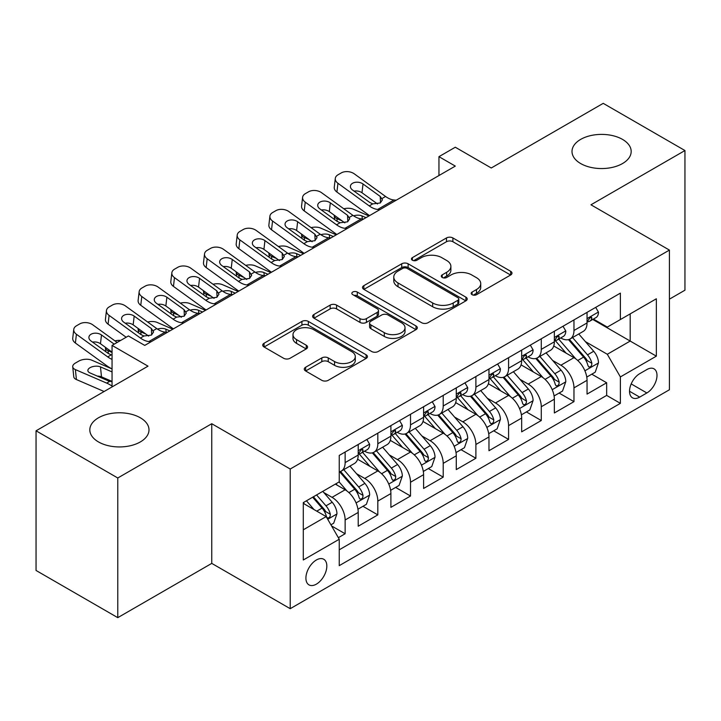 <?xml version="1.0" encoding="UTF-8"?>
<svg xmlns="http://www.w3.org/2000/svg" width="721" height="721" viewBox="0 0 721 721"><rect width="100%" height="100%" fill="white"/><g stroke="black" fill="none" stroke-linecap="round" stroke-linejoin="round"><path stroke-width="1.08" d="M472.066 294.682A3.172 1.83 0 0 0 476.554 294.682L510.648 274.998A4.542 2.623 0 0 0 511.982 273.151A4.542 2.623 0 0 0 510.648 271.294L452.896 237.948A4.542 2.623 0 0 0 446.479 237.948L412.385 257.631A3.172 1.83 0 0 0 411.448 258.929A3.172 1.83 0 0 0 412.385 260.227A3.172 1.83 0 0 0 416.873 260.227L421.289 257.676A14.519 8.382 0 0 1 441.82 257.676L446.632 260.461A14.519 8.382 0 0 1 450.886 266.391A14.519 8.382 0 0 1 446.632 272.313L442.225 274.863A3.172 1.83 0 0 0 441.297 276.161A3.172 1.83 0 0 0 442.225 277.459A3.172 1.83 0 0 0 446.714 277.459L451.13 274.908A14.519 8.382 0 0 1 471.66 274.908L476.482 277.684A14.519 8.382 0 0 1 480.727 283.614A14.519 8.382 0 0 1 476.482 289.545L472.066 292.095A3.172 1.83 0 0 0 471.137 293.393A3.172 1.83 0 0 0 472.066 294.682L472.066 292.095M140.334 417.783A29.588 17.079 0 0 0 108.087 414.079A29.588 17.079 0 0 0 89.819 429.86A29.588 17.079 0 0 0 98.489 441.937A29.588 17.079 0 0 0 130.735 445.641A29.588 17.079 0 0 0 148.995 429.86A29.588 17.079 0 0 0 140.334 417.783M622.511 139.396A29.588 17.079 0 0 0 590.265 135.692A29.588 17.079 0 0 0 572.005 151.473A29.588 17.079 0 0 0 580.666 163.55A29.588 17.079 0 0 0 612.913 167.254A29.588 17.079 0 0 0 631.181 151.473A29.588 17.079 0 0 0 622.511 139.396M316.366 584.154A14.79 8.544 120 0 0 326.036 571.113A14.79 8.544 120 0 0 323.765 559.262A14.79 8.544 120 0 0 316.366 559.992A14.79 8.544 120 0 0 306.704 573.033A14.79 8.544 120 0 0 308.976 584.884A14.79 8.544 120 0 0 316.366 584.154M305.614 367.259A4.542 2.623 0 0 0 304.28 369.116A4.542 2.623 0 0 0 305.614 370.964L321.818 380.318A4.542 2.623 0 0 0 328.235 380.318L366.097 358.463A4.542 2.623 0 0 0 367.422 356.607A4.542 2.623 0 0 0 366.097 354.759L308.336 321.413A4.542 2.623 0 0 0 301.919 321.413L264.057 343.268A4.542 2.623 0 0 0 262.732 345.125A4.542 2.623 0 0 0 264.057 346.972L283.632 358.274A4.542 2.623 0 0 0 290.049 358.274L306.254 348.919A4.542 2.623 0 0 0 307.579 347.062A4.542 2.623 0 0 0 306.254 345.215L296.547 339.609A12.14 7.012 0 0 1 292.987 334.652A12.14 7.012 0 0 1 300.486 328.181A12.14 7.012 0 0 1 313.716 329.695L351.74 351.65A12.14 7.012 0 0 1 355.291 356.607A12.14 7.012 0 0 1 347.801 363.078A12.14 7.012 0 0 1 334.571 361.563L328.235 357.904A4.542 2.623 0 0 0 321.818 357.904L305.614 367.259L305.614 370.964M669.421 299.161L684.95 290.193L684.95 150.536L603.225 103.346L491.262 167.993L455.302 147.228L438.954 156.664L455.302 166.1L144.741 345.404L128.401 335.959L112.052 345.404L112.052 386.925M117.775 477.987L117.775 617.654L211.758 563.389L211.758 423.723L117.775 477.987L36.05 430.807L148.012 366.16L112.052 345.404M211.758 423.723L290.221 469.02L669.421 250.088L669.421 389.755L290.221 608.686L290.221 469.02M684.95 150.536L590.968 204.791L669.421 250.088M421.605 322.702A4.542 2.623 0 0 0 428.022 322.702L465.892 300.846A4.542 2.623 0 0 0 467.217 298.99A4.542 2.623 0 0 0 465.892 297.142L408.131 263.796A4.542 2.623 0 0 0 401.714 263.796L363.853 285.651A4.542 2.623 0 0 0 362.519 287.508A4.542 2.623 0 0 0 363.853 289.355L421.605 322.702M354.047 295.376A3.172 1.83 0 0 1 357.274 295.817L357.274 292.041L415.99 325.946A4.542 2.623 0 0 1 417.324 327.803A4.542 2.623 0 0 1 415.99 329.65L378.128 351.515A4.542 2.623 0 0 1 371.712 351.515L313.95 318.168L313.95 314.464A4.542 2.623 0 0 0 312.626 316.312A4.542 2.623 0 0 0 313.95 318.168M313.95 314.464L330.155 305.109A4.542 2.623 0 0 1 336.572 305.109L359.995 318.628A4.542 2.623 0 0 0 366.421 318.628L377.164 312.427A4.542 2.623 0 0 0 378.498 310.571A4.542 2.623 0 0 0 377.164 308.714L352.776 294.637A3.172 1.83 0 0 1 351.848 293.339A3.172 1.83 0 0 1 353.813 291.644A3.172 1.83 0 0 1 357.274 292.041M117.775 617.654L36.05 570.464L36.05 430.807M338.356 537.677L345.134 533.756L331.57 525.924M323.855 492.596L332.057 497.337A18.494 10.68 60 0 1 345.134 519.985L358.211 512.433L358.211 526.213L377.822 514.884L362.951 506.295M356.544 473.724L364.754 478.456A18.494 10.68 60 0 1 377.822 501.104L390.899 493.561L390.899 507.341L410.519 496.012L395.64 487.423M389.232 454.852L397.442 459.583A18.494 10.68 60 0 1 410.519 482.232L423.597 474.688L423.597 488.459L443.208 477.14L428.328 468.551M421.92 435.971L430.131 440.711A18.494 10.68 60 0 1 443.208 463.36L456.285 455.807L456.285 469.587L475.896 458.268L461.025 449.679M454.609 417.099L462.819 421.839A18.494 10.68 60 0 1 475.896 444.487L488.973 436.935L488.973 450.715L508.584 439.395L493.714 430.807M487.306 398.226L495.507 402.967A18.494 10.68 60 0 1 508.584 425.615L521.662 418.063L521.662 431.843L541.273 420.514L526.402 411.934M519.994 379.354L528.205 384.095A18.494 10.68 60 0 1 541.273 406.743L554.35 399.191L554.35 412.971L573.97 401.642L573.97 387.871A18.494 10.68 -120 0 0 560.893 365.223L552.683 360.482M559.09 393.053L573.97 401.642M358.211 512.433A18.494 10.68 -120 0 0 345.134 489.784L335.328 484.124M390.899 493.561A18.494 10.68 -120 0 0 377.822 470.912L357.607 459.241M423.597 474.688A18.494 10.68 -120 0 0 410.519 452.04L390.295 440.369M456.285 455.807A18.494 10.68 -120 0 0 443.208 433.159L422.993 421.488M488.973 436.935A18.494 10.68 -120 0 0 475.896 414.287L455.681 402.615M521.662 418.063A18.494 10.68 -120 0 0 508.584 395.414L488.369 383.743M554.35 399.191A18.494 10.68 -120 0 0 541.273 376.542L521.058 364.871M646.863 369.558L639.671 373.712A14.33 8.273 120 0 0 630.307 386.339A14.33 8.273 120 0 0 632.506 397.821A14.33 8.273 120 0 0 639.671 397.118L646.863 392.963A14.33 8.273 120 0 0 656.227 380.337A14.33 8.273 120 0 0 654.028 368.846A14.33 8.273 120 0 0 646.863 369.558M303.289 529.8L326.171 516.587L339.249 539.236L339.249 565.652L620.384 403.345L620.384 376.921L607.307 354.272L585.371 341.61M339.249 539.236L303.289 559.992L303.289 502.618L339.249 481.853L339.249 455.429L620.384 293.123L620.384 319.547L656.344 298.782L656.344 356.156L620.384 376.921M364.583 451.184L364.754 451.283A18.494 10.68 60 0 0 373.992 452.193L387.069 444.65A18.494 10.68 -120 0 0 390.899 436.178L390.899 425.615M397.271 432.312L397.442 432.411A18.494 10.68 60 0 0 406.689 433.321L419.766 425.778A18.494 10.68 -120 0 0 423.597 417.306L423.597 406.743M429.959 413.439L430.131 413.539A18.494 10.68 60 0 0 439.377 414.449L452.455 406.896A18.494 10.68 -120 0 0 456.285 398.434L456.285 387.862M462.648 394.558L462.819 394.657A18.494 10.68 60 0 0 472.066 395.577L485.143 388.024A18.494 10.68 -120 0 0 488.973 379.561L488.973 368.99M495.336 375.686L495.507 375.785A18.494 10.68 60 0 0 504.754 376.704L517.831 369.152A18.494 10.68 -120 0 0 521.662 360.689L521.662 350.118M528.033 356.814L528.205 356.913A18.494 10.68 60 0 0 537.442 357.832L550.52 350.28A18.494 10.68 -120 0 0 554.35 341.817L554.35 331.245M339.249 549.799L606.658 395.414L606.658 382.77L587.047 394.099L587.047 380.318A18.494 10.68 -120 0 0 573.97 357.67L553.746 345.999M560.722 337.942L560.893 338.041A18.494 10.68 -120 0 0 570.14 338.96A18.494 10.68 -120 0 0 573.97 330.488L573.97 319.917M570.14 338.96L583.217 331.408A18.494 10.68 -120 0 0 587.047 322.945L587.047 312.373M345.134 452.04L345.134 462.603A18.494 10.68 60 0 1 341.303 471.074A18.494 10.68 60 0 1 339.249 471.822M341.303 471.074L354.381 463.522A18.494 10.68 -120 0 0 358.211 455.059L358.211 444.487M377.822 433.159L377.822 443.73A18.494 10.68 60 0 1 373.992 452.193M410.519 414.287L410.519 424.858A18.494 10.68 60 0 1 406.689 433.321M443.208 395.414L443.208 405.986A18.494 10.68 60 0 1 439.377 414.449M475.896 376.542L475.896 387.114A18.494 10.68 60 0 1 472.066 395.577M508.584 357.67L508.584 368.242A18.494 10.68 60 0 1 504.754 376.704M541.273 338.798L541.273 349.361A18.494 10.68 60 0 1 537.442 357.832M541.273 406.743L541.273 420.514M508.584 425.615L508.584 439.395M475.896 444.487L475.896 458.268M443.208 463.36L443.208 477.14M410.519 482.232L410.519 496.012M377.822 501.104L377.822 514.884M345.134 519.985L345.134 533.756M326.171 516.587L303.289 503.375M607.307 354.272L630.19 341.06L630.19 313.878L656.344 298.782M592.752 319.448L656.344 356.156M593.41 319.07L607.307 327.091L620.384 319.547M211.758 563.389L290.221 608.686M438.954 156.664L438.954 175.536M591.779 374.181L606.658 382.77M606.658 395.414L620.384 403.345M473.337 295.132L476.482 293.321A14.519 8.382 0 0 0 480.727 287.391L480.727 283.614M450.886 266.391L450.886 270.159A14.519 8.382 0 0 1 446.632 276.089L443.496 277.9M510.594 275.034L452.896 241.724A4.542 2.623 0 0 0 446.479 241.724L413.656 260.678M465.829 300.882L408.131 267.572A4.542 2.623 0 0 0 401.714 267.572L363.907 289.391M457.871 300.287A3.172 1.83 0 0 0 458.799 298.99A3.172 1.83 0 0 0 457.871 297.692L407.167 268.428A3.172 1.83 0 0 0 402.678 268.428L398.019 271.114A14.519 8.382 0 0 0 393.774 277.035A14.519 8.382 0 0 0 398.019 282.965L432.681 302.973A14.519 8.382 0 0 0 453.212 302.973L457.871 300.287L457.871 304.064A3.172 1.83 0 0 0 458.799 302.766L458.799 298.99M393.774 277.035L393.774 280.811A14.519 8.382 0 0 0 398.019 286.742L398.019 282.965M457.871 304.064L453.212 306.749A14.519 8.382 0 0 1 432.681 306.749L398.019 286.742M314.014 318.204L330.155 308.876L330.155 305.109M378.498 310.571L378.498 314.347A4.542 2.623 0 0 1 377.164 316.195L366.421 322.404A4.542 2.623 0 0 1 359.995 322.404L336.572 308.876A4.542 2.623 0 0 0 330.155 308.876M357.274 295.817L415.936 329.686M384.302 332.66A12.14 7.012 0 0 0 397.532 334.183A12.14 7.012 0 0 0 405.031 327.704A12.14 7.012 0 0 0 401.471 322.756L388.078 315.014A4.542 2.623 0 0 0 381.661 315.014L370.909 321.224A4.542 2.623 0 0 0 369.585 323.08A4.542 2.623 0 0 0 370.909 324.928L384.302 332.66L384.302 336.437A12.14 7.012 0 0 0 397.532 337.96A12.14 7.012 0 0 0 405.031 331.48L405.031 327.704M369.585 323.08L369.585 326.847A4.542 2.623 0 0 0 370.909 328.704L370.909 324.928M384.302 336.437L370.909 328.704M355.291 356.607L355.291 360.383A12.14 7.012 0 0 1 347.801 366.854A12.14 7.012 0 0 1 334.571 365.34L328.235 361.681A4.542 2.623 0 0 0 321.818 361.681L305.668 371M292.987 334.652L292.987 338.428A12.14 7.012 0 0 0 296.547 343.385L296.547 339.609M306.191 348.955L296.547 343.385M366.034 358.49L308.336 325.18A4.542 2.623 0 0 0 301.919 325.18L264.12 347.008M586.768 377.083L595.213 372.198L598.484 362.762A12.248 7.075 -120 0 0 593.716 351.262L578.774 333.967M368.963 215.949L353.254 209.18A9.247 4.623 -5.9 0 0 343.791 208.775M575.782 358.869L558.712 339.104M341.988 220.806L336.914 218.616L337.203 221.437M566.066 353.11L556.161 341.637A29.354 16.953 -120 0 0 555.251 340.618M568.472 339.618L583.577 357.111A12.248 7.075 60 0 1 587.948 365.556L588.841 367.007L590.49 366.773L591.599 365.421L591.869 363.285A12.248 7.075 -120 0 0 587.498 354.849L572.564 337.554M569.356 339.339L585.596 358.13A6.246 3.605 60 0 1 587.164 360.572L591.869 363.285M334.265 215.219A9.247 4.623 -5.9 0 0 334.256 215.786A9.247 4.623 -5.9 0 0 336.914 218.616M353.569 215.831A7.399 3.704 174.1 0 1 361.987 215.912L366.016 217.652M379.913 209.622L377.687 209.432A23.117 13.348 60 0 1 369.242 205.918L337.933 183.278L336.914 192.047A9.247 5.966 -173.3 0 1 334.265 187.199L335.292 178.429A9.247 5.966 6.7 0 0 337.933 183.278M369.549 215.606A34.671 20.017 60 0 1 368.215 214.687L336.914 192.047M595.708 307.371L598.484 312.184A12.248 7.075 60 0 1 595.952 317.6L589.733 321.187A12.248 7.075 -120 0 0 591.869 318.367L591.608 317.276L590.075 317.582L587.948 320.629A12.248 7.075 60 0 1 587.047 322.377M396.262 200.186L394.036 199.996A23.117 13.348 60 0 1 385.582 196.482L354.281 173.842A9.247 5.966 6.7 0 0 341.258 172.923L337.987 174.806A9.247 5.966 6.7 0 0 335.292 178.429M380.499 202.826L380.228 196.436L382.418 199.843L380.255 202.971L372.757 203.881L369.774 202.475L352.551 190.02A7.399 4.777 -173.3 0 1 350.433 186.144A7.399 4.777 -173.3 0 1 352.596 183.251A7.399 4.777 -173.3 0 1 363.014 183.981L361.987 192.75L377.525 203.989M361.987 192.75A7.399 4.777 6.7 0 0 354.083 191.128M380.228 196.436L363.014 183.981M587.453 321.764L587.498 321.764A12.248 7.075 -120 0 0 589.733 321.187M554.079 395.955L562.524 391.079L565.796 381.634A12.248 7.075 -120 0 0 561.019 370.134L546.085 352.839M336.265 234.821L320.566 228.052A9.247 4.623 -5.9 0 0 311.102 227.647M543.093 377.741L526.024 357.976M309.3 239.678L304.217 237.488L304.514 240.309M533.378 371.982L523.473 360.509A29.354 16.953 -120 0 0 522.563 359.491M535.784 358.49L550.889 375.983A12.248 7.075 60 0 1 555.26 384.428L556.143 385.879L557.802 385.645L558.91 384.302L559.181 382.157A12.248 7.075 -120 0 0 554.81 373.721L539.876 356.426M536.667 358.211L552.899 377.002A6.246 3.605 60 0 1 554.476 379.444L559.181 382.157M301.576 234.091A9.247 4.623 -5.9 0 0 301.558 234.658A9.247 4.623 -5.9 0 0 304.217 237.488M320.881 234.704A7.399 3.704 174.1 0 1 329.299 234.785L333.327 236.524M521.391 414.827L529.836 409.952L533.098 400.515A12.248 7.075 -120 0 0 528.331 389.007L513.397 371.712M303.577 253.702L287.877 246.924A9.247 4.623 -5.9 0 0 278.414 246.519M510.405 396.613L493.335 376.849M276.612 258.551L271.529 256.361L271.817 259.181M500.689 390.854L490.785 379.381A29.354 16.953 -120 0 0 489.874 378.363M503.087 377.371L518.201 394.856A12.248 7.075 60 0 1 522.563 403.3L523.455 404.751L525.113 404.517L526.222 403.174L526.492 401.038A12.248 7.075 -120 0 0 522.121 392.594L507.187 375.299M503.979 377.083L520.211 395.874A6.246 3.605 60 0 1 521.788 398.316L526.492 401.038M268.879 252.963A9.247 4.623 -5.9 0 0 268.87 253.531A9.247 4.623 -5.9 0 0 271.529 256.361M288.193 253.576A7.399 3.704 174.1 0 1 296.61 253.657L300.639 255.396M488.694 433.7L497.148 428.824L500.41 419.388A12.248 7.075 -120 0 0 495.642 407.879L480.709 390.593M270.889 272.574L255.189 265.797A9.247 4.623 -5.9 0 0 245.726 265.391M477.717 415.485L460.638 395.721M243.923 277.423L238.84 275.233L239.129 278.054M468.001 409.726L458.087 398.262A29.354 16.953 -120 0 0 457.177 397.235M470.398 396.244L485.503 413.737A12.248 7.075 60 0 1 489.874 422.173L490.767 423.624L492.425 423.389L493.534 422.046L493.795 419.91A12.248 7.075 -120 0 0 489.433 411.466L474.49 394.171M471.291 395.955L487.522 414.746A6.246 3.605 60 0 1 489.09 417.189L493.795 419.91M236.191 271.835A9.247 4.623 -5.9 0 0 236.182 272.403A9.247 4.623 -5.9 0 0 238.84 275.233M255.504 272.448A7.399 3.704 174.1 0 1 263.922 272.529L267.951 274.268M456.005 452.572L464.459 447.696L467.722 438.26A12.248 7.075 -120 0 0 462.954 426.751L448.011 409.465M238.2 291.446L222.492 284.669A9.247 4.623 -5.9 0 0 213.037 284.263M445.019 434.357L427.95 414.593M211.235 296.295L206.152 294.105L206.44 296.926M435.313 428.607L425.399 417.135A29.354 16.953 -120 0 0 424.489 416.107M437.71 415.116L452.815 432.609A12.248 7.075 60 0 1 457.186 441.045L458.078 442.496L459.737 442.261L460.836 440.919L461.107 438.783A12.248 7.075 -120 0 0 456.744 430.338L441.802 413.052M438.602 414.827L454.834 433.627A6.246 3.605 60 0 1 456.402 436.061L461.107 438.783M203.502 290.707A9.247 4.623 -5.9 0 0 203.493 291.275A9.247 4.623 -5.9 0 0 206.152 294.105M222.816 291.32A7.399 3.704 174.1 0 1 231.234 291.41L235.253 293.141M347.225 228.503L344.999 228.305A23.117 13.348 60 0 1 336.545 224.79L305.244 202.15L304.217 210.92A9.247 5.966 -173.3 0 1 301.576 206.071L302.604 197.302A9.247 5.966 6.7 0 0 305.244 202.15M336.86 234.487A34.671 20.017 60 0 1 335.526 233.559L304.217 210.92M563.02 326.243L565.796 331.056A12.248 7.075 60 0 1 563.254 336.473L557.045 340.06A12.248 7.075 -120 0 0 559.181 337.239L558.919 336.157L557.387 336.455L555.26 339.51A12.248 7.075 60 0 1 554.35 341.249M363.573 219.067L361.347 218.869A23.117 13.348 60 0 1 352.893 215.354L321.593 192.714A9.247 5.966 6.7 0 0 308.57 191.795L305.298 193.688A9.247 5.966 6.7 0 0 302.604 197.302M347.801 221.698L347.54 215.309L349.73 218.715L347.567 221.843L340.069 222.753L337.077 221.347L319.863 208.892A7.399 4.777 -173.3 0 1 317.745 205.016A7.399 4.777 -173.3 0 1 319.908 202.123A7.399 4.777 -173.3 0 1 330.326 202.853L329.299 211.623L344.836 222.861M329.299 211.623A7.399 4.777 6.7 0 0 321.395 210M347.54 215.309L330.326 202.853M554.764 340.636L554.81 340.636A12.248 7.075 -120 0 0 557.045 340.06M314.536 247.375L312.31 247.186A23.117 13.348 60 0 1 303.856 243.662L272.556 221.023L271.529 229.792A9.247 5.966 -173.3 0 1 268.888 224.943L269.906 216.174A9.247 5.966 6.7 0 0 272.556 221.023M304.172 253.359A34.671 20.017 60 0 1 302.838 252.431L271.529 229.792M530.323 345.116L533.098 349.928A12.248 7.075 60 0 1 530.566 355.354L524.356 358.932A12.248 7.075 -120 0 0 526.492 356.111L526.231 355.029L524.699 355.336L522.563 358.382A12.248 7.075 60 0 1 521.662 360.121M330.876 237.939L328.659 237.75A23.117 13.348 60 0 1 320.205 234.226L288.905 211.586A9.247 5.966 6.7 0 0 275.873 210.667L272.61 212.56A9.247 5.966 6.7 0 0 269.906 216.174M315.113 240.571L314.852 234.181L317.042 237.588L314.879 240.715L307.38 241.625L304.388 240.219L287.174 227.764A7.399 4.777 -173.3 0 1 285.056 223.889A7.399 4.777 -173.3 0 1 287.21 220.996A7.399 4.777 -173.3 0 1 297.638 221.726L296.61 230.504L312.139 241.733M296.61 230.504A7.399 4.777 6.7 0 0 288.706 228.872M314.852 234.181L297.638 221.726M522.076 359.509L522.121 359.509A12.248 7.075 -120 0 0 524.356 358.932M281.848 266.247L279.622 266.058A23.117 13.348 60 0 1 271.168 262.534L239.868 239.895L238.84 248.664A9.247 5.966 -173.3 0 1 236.2 243.824L237.218 235.046A9.247 5.966 6.7 0 0 239.868 239.895M271.484 272.232A34.671 20.017 60 0 1 270.141 271.303L238.84 248.664M497.634 363.988L500.41 368.801A12.248 7.075 60 0 1 497.878 374.226L491.668 377.813A12.248 7.075 -120 0 0 493.795 374.992L493.543 373.902L492.01 374.208L489.874 377.254A12.248 7.075 60 0 1 488.973 378.994M298.188 256.811L295.961 256.622A23.117 13.348 60 0 1 287.517 253.098L256.207 230.459A9.247 5.966 6.7 0 0 243.184 229.539L239.913 231.432A9.247 5.966 6.7 0 0 237.218 235.046M282.425 259.443L282.163 253.053L284.353 256.469L282.19 259.587L274.692 260.506L271.7 259.091L254.486 246.645A7.399 4.777 -173.3 0 1 252.368 242.761A7.399 4.777 -173.3 0 1 254.522 239.868A7.399 4.777 -173.3 0 1 264.94 240.607L263.922 249.376L279.451 260.605M263.922 249.376A7.399 4.777 6.7 0 0 256.009 247.745M282.163 253.053L264.94 240.607M489.379 378.381L489.433 378.381A12.248 7.075 -120 0 0 491.668 377.813M249.151 285.119L246.933 284.93A23.117 13.348 60 0 1 238.48 281.406L207.179 258.767L206.152 267.545A9.247 5.966 -173.3 0 1 203.502 262.696L204.53 253.918A9.247 5.966 6.7 0 0 207.179 258.767M238.786 291.104A34.671 20.017 60 0 1 237.452 290.184L206.152 267.545M464.946 382.86L467.722 387.673A12.248 7.075 60 0 1 465.189 393.098L458.98 396.685A12.248 7.075 -120 0 0 461.107 393.864L460.854 392.774L459.322 393.08L457.186 396.126A12.248 7.075 60 0 1 456.285 397.866M265.499 275.683L263.273 275.494A23.117 13.348 60 0 1 254.819 271.97L223.519 249.331A9.247 5.966 6.7 0 0 210.496 248.421L207.224 250.304A9.247 5.966 6.7 0 0 204.53 253.918M249.736 278.315L249.475 271.925L251.656 275.341L249.502 278.459L242.004 279.378L239.011 277.964L221.789 265.517A7.399 4.777 -173.3 0 1 219.68 261.642A7.399 4.777 -173.3 0 1 221.834 258.74A7.399 4.777 -173.3 0 1 232.252 259.479L231.234 268.248L246.762 279.478M231.234 268.248A7.399 4.777 6.7 0 0 223.321 266.626M249.475 271.925L232.252 259.479M456.69 397.253L456.744 397.253A12.248 7.075 -120 0 0 458.98 396.685M423.317 471.444L431.762 466.568L435.033 457.132A12.248 7.075 -120 0 0 430.266 445.632L415.323 428.337M205.512 310.318L189.803 303.541A9.247 4.623 -5.9 0 0 180.34 303.135M412.331 453.23L395.261 433.465M178.538 315.176L173.464 312.977L173.752 315.798M402.615 447.48L392.711 436.007A29.354 16.953 -120 0 0 391.8 434.988M405.022 433.988L420.127 451.481A12.248 7.075 60 0 1 424.498 459.917L425.39 461.368L427.039 461.143L428.148 459.791L428.418 457.655A12.248 7.075 -120 0 0 424.047 449.219L409.113 431.924M405.905 433.7L422.145 452.5A6.246 3.605 60 0 1 423.714 454.942L428.418 457.655M170.814 309.579A9.247 4.623 -5.9 0 0 170.805 310.156A9.247 4.623 -5.9 0 0 173.464 312.977M190.119 310.192A7.399 3.704 174.1 0 1 198.536 310.282L202.565 312.022M216.462 303.992L214.236 303.802A23.117 13.348 60 0 1 205.791 300.278L174.482 277.639L173.464 286.417A9.247 5.966 -173.3 0 1 170.814 281.569L171.841 272.799A9.247 5.966 6.7 0 0 174.482 277.639M206.098 309.976A34.671 20.017 60 0 1 204.764 309.057L173.464 286.417M432.258 401.741L435.033 406.554A12.248 7.075 60 0 1 432.492 411.97L426.282 415.557A12.248 7.075 -120 0 0 428.418 412.736L428.157 411.646L426.625 411.952L424.498 414.999A12.248 7.075 60 0 1 423.597 416.747M232.811 294.556L230.585 294.366A23.117 13.348 60 0 1 222.131 290.842L190.831 268.203A9.247 5.966 6.7 0 0 177.808 267.293L174.536 269.176A9.247 5.966 6.7 0 0 171.841 272.799M217.048 297.187L216.778 290.797L218.968 294.213L216.805 297.331L209.306 298.251L206.323 296.845L189.1 284.389A7.399 4.777 -173.3 0 1 186.982 280.514A7.399 4.777 -173.3 0 1 189.145 277.612A7.399 4.777 -173.3 0 1 199.564 278.351L198.536 287.12L214.074 298.359M198.536 287.12A7.399 4.777 6.7 0 0 190.632 285.498M216.778 290.797L199.564 278.351M424.002 416.134L424.047 416.134A12.248 7.075 -120 0 0 426.282 415.557M390.629 490.316L399.074 485.44L402.345 476.004A12.248 7.075 -120 0 0 397.568 464.504L382.635 447.209M172.815 329.191L157.115 322.422A9.247 4.623 -5.9 0 0 147.652 322.017M379.643 472.102L362.573 452.337M145.849 334.048L140.766 331.858L141.064 334.67M369.927 466.352L360.022 454.879A29.354 16.953 -120 0 0 359.112 453.86M372.333 452.86L387.438 470.353A12.248 7.075 60 0 1 391.809 478.789L392.693 480.249L394.351 480.015L395.459 478.663L395.73 476.527A12.248 7.075 -120 0 0 391.359 468.091L376.425 450.796M373.217 452.581L389.448 471.372A6.246 3.605 60 0 1 391.025 473.814L395.73 476.527M138.126 328.461A9.247 4.623 -5.9 0 0 138.108 329.028A9.247 4.623 -5.9 0 0 140.766 331.858M157.43 329.064A7.399 3.704 174.1 0 1 165.848 329.155L169.877 330.894M183.774 322.864L181.548 322.675A23.117 13.348 60 0 1 173.094 319.16L141.794 296.52L140.766 305.289A9.247 5.966 -173.3 0 1 138.126 300.441L139.153 291.672A9.247 5.966 6.7 0 0 141.794 296.52M173.41 328.848A34.671 20.017 60 0 1 172.076 327.929L140.766 305.289M399.56 420.613L402.345 425.426A12.248 7.075 60 0 1 399.804 430.843L393.594 434.43A12.248 7.075 -120 0 0 395.73 431.609L395.469 430.518L393.936 430.825L391.809 433.871A12.248 7.075 60 0 1 390.899 435.619M200.123 313.428L197.896 313.238A23.117 13.348 60 0 1 189.443 309.724L158.142 287.084A9.247 5.966 6.7 0 0 145.119 286.165L141.848 288.049A9.247 5.966 6.7 0 0 139.153 291.672M184.351 316.068L184.089 309.679L186.279 313.085L184.116 316.204L176.618 317.123L173.626 315.717L156.412 303.262A7.399 4.777 -173.3 0 1 154.294 299.386A7.399 4.777 -173.3 0 1 156.457 296.493A7.399 4.777 -173.3 0 1 166.875 297.223L165.848 305.992L181.386 317.231M165.848 305.992A7.399 4.777 6.7 0 0 157.944 304.37M184.089 309.679L166.875 297.223M391.314 435.006L391.359 435.006A12.248 7.075 -120 0 0 393.594 434.43M357.94 509.197L366.385 504.312L369.648 494.876A12.248 7.075 -120 0 0 364.88 483.376L349.946 466.081M346.954 490.983L339.131 481.925M112.052 352.443L108.078 350.73L108.366 353.551M337.239 485.224L335.968 483.755M339.636 471.732L354.75 489.226A12.248 7.075 60 0 1 359.112 497.67L360.004 499.121L361.663 498.887L362.771 497.535L363.042 495.399A12.248 7.075 -120 0 0 358.67 486.963L343.737 469.668M340.528 471.453L356.76 490.244A6.246 3.605 60 0 1 358.337 492.686L363.042 495.399M105.428 347.333A9.247 4.623 -5.9 0 0 105.419 347.901A9.247 4.623 -5.9 0 0 108.078 350.73M120.677 340.42A9.247 4.623 -5.9 0 0 114.963 340.889M151.086 341.736L148.859 341.547A23.117 13.348 60 0 1 140.406 338.032L109.105 315.392L108.078 324.162A9.247 5.966 -173.3 0 1 105.437 319.313L106.456 310.544A9.247 5.966 6.7 0 0 109.105 315.392M126.175 337.248L108.078 324.162M366.872 439.486L369.648 444.298A12.248 7.075 60 0 1 367.115 449.715L360.906 453.302A12.248 7.075 -120 0 0 363.042 450.481L362.78 449.399L361.248 449.697L359.112 452.743A12.248 7.075 60 0 1 358.211 454.491M167.425 332.3L165.208 332.111A23.117 13.348 60 0 1 156.754 328.596L125.454 305.956A9.247 5.966 6.7 0 0 112.422 305.037L109.159 306.921A9.247 5.966 6.7 0 0 106.456 310.544M151.662 334.941L151.401 328.551L153.591 331.957L151.428 335.085L143.93 335.995L140.937 334.589L123.724 322.134A7.399 4.777 -173.3 0 1 121.606 318.258A7.399 4.777 -173.3 0 1 123.76 315.365A7.399 4.777 -173.3 0 1 134.187 316.095L133.16 324.865L148.688 336.103M133.16 324.865A7.399 4.777 6.7 0 0 125.256 323.242M151.401 328.551L134.187 316.095M358.616 453.879L358.67 453.879A12.248 7.075 -120 0 0 360.906 453.302M330.912 524.798L333.697 523.194L336.959 513.749A12.248 7.075 -120 0 0 332.192 502.249L322.783 491.362M112.052 368.936L91.738 360.167A9.247 4.623 -5.9 0 0 78.715 361.14L75.444 363.033A9.247 4.623 -5.9 0 0 72.731 366.773A9.247 4.623 -5.9 0 0 75.39 369.603L76.417 379.552A9.247 4.623 174.1 0 1 73.758 376.732L72.731 366.773M314.014 509.558L306.443 500.798M112.052 386.105A34.671 20.017 -120 0 0 106.69 383.103L75.39 369.603M104.112 391.503L76.417 379.552M304.55 504.096L303.289 502.645M312.653 497.211L322.053 508.098A12.248 7.075 60 0 1 326.424 516.542L327.316 517.993L328.974 517.759L330.083 516.416L330.344 514.271A12.248 7.075 -120 0 0 325.982 505.836L316.573 494.948M313.41 496.778L324.071 509.116A6.246 3.605 60 0 1 325.64 511.559L330.344 514.271M112.052 381.788L108.655 380.985L90.008 372.937A7.399 3.704 174.1 0 1 87.881 370.675A7.399 3.704 174.1 0 1 90.053 367.683A7.399 3.704 174.1 0 1 100.471 366.899L112.052 371.901M112.052 381.409L101.49 376.858A7.399 3.704 -5.9 0 0 97.371 376.119M112.052 359.373A23.117 13.348 60 0 1 107.717 356.904L76.417 334.265L75.39 343.034A9.247 5.966 -173.3 0 1 72.74 338.185L73.767 329.416A9.247 5.966 6.7 0 0 76.417 334.265M112.052 368.873A34.671 20.017 60 0 1 106.69 365.673L75.39 343.034M117.144 342.466L92.757 324.829A9.247 5.966 6.7 0 0 79.734 323.909L76.462 325.802A9.247 5.966 6.7 0 0 73.767 329.416M107.717 356.904L111.241 354.867L108.249 353.461L91.035 341.006A7.399 4.777 -173.3 0 1 88.917 337.131A7.399 4.777 -173.3 0 1 91.071 334.238A7.399 4.777 -173.3 0 1 101.49 334.968L100.471 343.737L112.052 352.118M100.471 343.737A7.399 4.777 6.7 0 0 92.558 342.115M114.197 344.16L101.49 334.968M332.057 497.337L345.134 489.784M364.754 478.456L377.822 470.912M397.442 459.583L410.519 452.04M430.131 440.711L443.208 433.159M462.819 421.839L475.896 414.287M495.507 402.967L508.584 395.414M528.205 384.095L541.273 376.542M560.893 365.223L573.97 357.67M573.97 330.488L587.047 322.945M345.134 462.603L358.211 455.059M377.822 443.73L390.899 436.178M410.519 424.858L423.597 417.306M443.208 405.986L456.285 398.434M475.896 387.114L488.973 379.561M508.584 368.242L521.662 360.689M541.273 349.361L554.35 341.817M573.97 387.871L587.047 380.318M631.19 383.914L646.863 392.963M629.541 391.269L639.671 397.118M476.482 293.321L476.482 289.545M442.225 277.459L442.225 274.863M446.632 276.089L446.632 272.313M412.385 260.227L412.385 257.631M446.479 241.724L446.479 237.948M452.896 241.724L452.896 237.948M510.648 274.998L510.648 271.294M363.853 289.355L363.853 285.651M401.714 267.572L401.714 263.796M408.131 267.572L408.131 263.796M465.892 300.846L465.892 297.142M432.681 306.749L432.681 302.973M453.212 306.749L453.212 302.973M336.572 308.876L336.572 305.109M359.995 322.404L359.995 318.628M366.421 322.404L366.421 318.628M377.164 316.195L377.164 312.427M415.99 329.65L415.99 325.946M321.818 361.681L321.818 357.904M328.235 361.681L328.235 357.904M334.571 365.34L334.571 361.563M306.254 348.919L306.254 345.215M264.057 346.972L264.057 343.268M301.919 325.18L301.919 321.413M308.336 325.18L308.336 321.413M366.097 358.463L366.097 354.759M584.902 370.801L598.403 363.005M587.498 354.849L593.716 351.262M577.737 360.482L583.577 357.111M361.987 215.912L362.303 218.95M598.403 312.04L587.047 318.601M372.757 203.881L369.242 205.918M385.582 196.482L382.067 198.509M394.036 199.996L377.687 209.432M590.292 317.456L591.869 318.367M552.214 389.673L565.715 381.878M554.81 373.721L561.019 370.134M545.049 379.363L550.889 375.983M329.299 234.785L329.614 237.831M519.517 408.546L533.026 400.75M522.121 392.594L528.331 389.007M512.352 398.235L518.201 394.856M296.61 253.657L296.926 256.703M486.828 427.418L500.329 419.622M489.433 411.466L495.642 407.879M479.663 417.108L485.503 413.737M263.922 272.529L264.228 275.575M454.14 446.29L467.641 438.494M456.744 430.338L462.954 426.751M446.975 435.98L452.815 432.609M231.234 291.41L231.54 294.447M565.715 330.912L554.35 337.473M340.069 222.753L336.545 224.79M352.893 215.354L349.37 217.381M361.347 218.869L344.999 228.305M557.594 336.328L559.181 337.239M533.026 349.793L521.662 356.345M307.38 241.625L303.856 243.662M320.205 234.226L316.681 236.263M328.659 237.75L312.31 247.186M524.906 355.201L526.492 356.111M500.329 368.665L488.973 375.217M274.692 260.506L271.168 262.534M287.517 253.098L283.993 255.135M295.961 256.622L279.622 266.058M492.218 374.073L493.795 374.992M467.641 387.538L456.285 394.099M242.004 279.378L238.48 281.406M254.819 271.97L251.305 274.007M263.273 275.494L246.933 284.93M459.529 392.945L461.107 393.864M421.452 465.162L434.952 457.366M424.047 449.219L430.266 445.632M414.287 454.852L420.127 451.481M198.536 310.282L198.852 313.32M434.952 406.41L423.597 412.971M209.306 298.251L205.791 300.278M222.131 290.842L218.616 292.879M230.585 294.366L214.236 303.802M426.832 411.817L428.418 412.736M388.754 484.034L402.264 476.239M391.359 468.091L397.568 464.504M381.598 473.724L387.438 470.353M165.848 329.155L166.163 332.192M402.264 425.282L390.899 431.843M176.618 317.123L173.094 319.16M189.443 309.724L185.919 311.751M197.896 313.238L181.548 322.675M394.144 430.698L395.73 431.609M356.066 502.916L369.576 495.12M358.67 486.963L364.88 483.376M348.901 492.596L354.75 489.226M369.576 444.154L358.211 450.715M143.93 335.995L140.406 338.032M156.754 328.596L153.231 330.624M165.208 332.111L148.859 341.547M361.455 449.571L363.042 450.481M327.731 519.273L336.878 513.992M325.982 505.836L332.192 502.249M106.69 383.103L109.727 381.355M316.771 511.153L322.053 508.098M100.471 366.899L101.49 376.858M334.256 215.786L334.643 219.581M301.558 234.658L301.955 238.462M268.87 253.531L269.266 257.334M236.182 272.403L236.569 276.206M203.493 291.275L203.881 295.078M170.805 310.156L171.192 313.95M138.108 329.028L138.504 332.823M105.419 347.901L105.816 351.695"/></g></svg>
